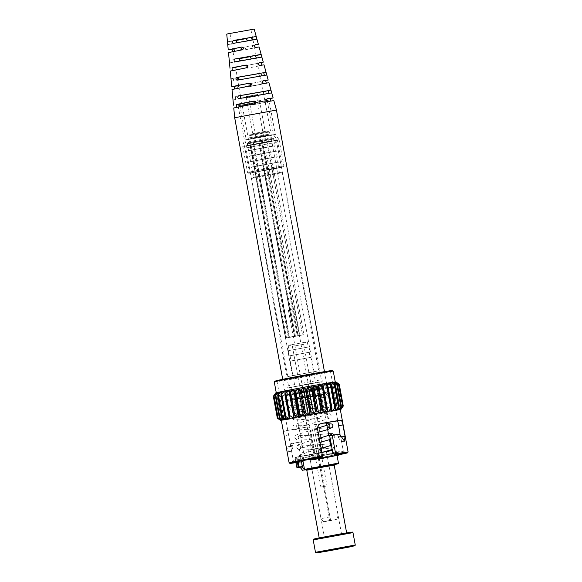 <?xml version="1.0" encoding="UTF-8"?>
<svg xmlns="http://www.w3.org/2000/svg" width="582" height="582" viewBox="0 0 582 582"><rect width="100%" height="100%" fill="white"/><g stroke="black" fill="none" stroke-linecap="round" stroke-linejoin="round"><path stroke-width="0.44" stroke-dasharray="2.91 2.18" d="M288.316 337.429L252.45 142.008L266.651 139.505L262.104 140.233L297.969 335.654L262.104 140.233L253.177 141.833L253.541 141.739L289.407 337.16L303.884 334.672L285.42 338.142L249.554 142.728L249.918 142.641L285.784 338.055L294.71 336.454L285.784 338.055L249.918 142.641L258.845 141.04L250.638 142.459L263.901 140.007L299.766 335.428L288.316 337.429L289.043 337.247L253.177 141.833L289.043 337.247L289.407 337.16M285.42 338.142L286.504 337.873L250.638 142.459M294.347 336.549L258.481 141.128L249.554 142.728M253.541 141.739L262.467 140.146L298.333 335.559M297.969 335.654L289.043 337.247L302.509 334.919L294.71 336.454L258.845 141.04L294.71 336.454L300.094 335.45L302.509 334.919L266.651 139.505L258.845 141.04L266.651 139.505L302.509 334.919L297.969 335.654M258.481 141.128L268.018 139.258L262.467 140.146M286.504 337.873L299.766 335.428M252.45 142.008L263.901 140.007M288.694 350.59L309.035 346.908L288.694 350.59M309.624 352.234L289.283 355.922L309.624 352.234M289.458 350.459L308.249 347.054L289.458 350.459M290.411 355.667L309.202 352.263L290.411 355.667M288.497 345.242L307.289 341.838L288.497 345.242M309.82 357.581L291.029 360.986L309.82 357.581M306.045 342.107L289.101 345.184L306.045 342.107M290.607 361.015L310.948 357.326L290.607 361.015M303.498 344.333L292.382 346.348L303.498 344.333M315.262 382.949L294.921 386.637L315.262 382.949M322.435 447.529L311.319 449.544L322.435 447.529M292.048 387.103L318.994 382.221L292.048 387.103M325.229 447.027L308.424 450.075L325.229 447.027M319.132 385.801L292.186 390.682L319.132 385.801M328.626 465.542L311.821 468.59L328.626 465.542M295.816 389.969L316.361 386.244L295.816 389.969M333.923 464.734L306.903 469.696M316.623 389.794L296.078 393.512L316.623 389.794M295.823 462.05L295.103 458.129L296.551 457.772L297.271 456.921L295.416 457.379L295.103 458.129L295.46 457.372L299.694 456.63L302.138 469.965L338.477 463.308M321.802 452.272L300.494 456.346L301.338 460.929M293.306 393.956L320.253 389.074L293.306 393.956M332.366 450.453L317.918 453.611L299.686 456.637M331.085 450.941L304.146 455.822L331.085 450.941M298.122 461.57L297.271 456.921L300.494 456.346M340.805 409.459L342.631 406.352L339.779 409.743L341.132 406.68L338.295 410.077L337.465 410.237L338.724 407.189L335.712 410.637L334.868 410.79L335.465 407.866L332.373 411.314L331.544 411.467L331.471 408.688L328.386 412.107L327.557 412.267L327.019 409.866L326 410.063L323.854 412.987L322.945 413.162L321.744 410.674L320.791 411.059L318.936 413.918L317.968 414.1L316.317 411.772L315.262 412.1L313.763 414.886L312.767 415.068L310.752 412.929L309.58 413.147L308.504 415.854L307.507 416.035L305.077 413.962L303.928 414.173L303.317 416.792L302.349 416.959L299.563 414.951L298.464 415.148L298.355 417.672L297.453 417.825L294.383 415.861L293.372 416.035L293.772 418.465L292.957 418.603L289.676 416.668L288.788 416.821L289.705 419.156L288.999 419.273L285.609 417.345L284.86 417.469L286.555 419.651L285.711 419.804L281.71 417.963L284.016 420.037L283.187 420.189L279.425 418.291L281.753 420.379L282.285 420.269L281.499 420.408L278.087 418.443L280.786 420.466M273.598 395.927L275.672 393.039L276.392 392.915L275.752 393.039L273.955 395.956L276.465 392.981L277.25 392.843L276.719 392.952L275.693 395.753L278.152 392.763L278.982 392.61L277.578 395.476L280.677 392.377L281.528 392.224L280.735 394.982L281.477 394.858L283.972 391.846L284.809 391.686L284.663 394.429L288.788 416.821L284.656 394.334L285.551 394.181L287.923 391.177L288.737 391.039L289.239 393.548L290.251 393.374L292.419 390.398L293.161 390.26L294.339 392.661L295.438 392.464L297.315 389.533L297.977 389.402L299.803 391.686L300.952 391.475L302.473 388.609L303.033 388.492L305.455 390.66L306.627 390.442L308.176 387.554L308.729 387.459L311.13 389.613L312.236 389.54L312.934 386.674L313.902 386.492L316.666 388.572L317.692 388.594L317.91 385.735L318.827 385.56L321.875 387.576L322.894 387.379L322.53 384.84L323.352 384.68L327.455 386.804L326.509 384.04L327.346 383.887L331.456 386.026L329.834 383.363L330.678 383.211L334.715 385.349L332.431 382.811L333.26 382.65L337.116 384.797L334.745 382.316L334.214 382.396L335.006 382.25L338.6 384.389L335.77 382.032L335.137 382.141L335.865 382.003L339.11 384.135M289.836 419.113L284.809 391.686A29.98 0.502 -10.4 0 1 281.528 392.224L286.555 419.651A29.98 0.502 169.6 0 0 289.836 419.113A29.98 0.502 169.6 0 0 293.757 418.451L288.723 391.024A29.98 0.502 -10.4 0 1 284.809 391.686M280.735 394.982L284.86 417.469L280.735 394.982M298.195 417.687A29.98 0.502 169.6 0 0 303.011 416.828L297.977 389.402A29.98 0.502 -10.4 0 1 293.161 390.26L298.195 417.687A29.98 0.502 169.6 0 1 293.757 418.451L293.757 418.451A30.679 0.517 169.6 0 0 297.453 417.825M277.578 395.476L278.16 395.389L282.285 417.876L281.71 417.963L277.578 395.476M281.528 392.224A29.98 0.502 -10.4 0 1 278.982 392.61L284.016 420.037A29.98 0.502 169.6 0 0 286.555 419.651M275.301 395.804L275.693 395.753L279.818 418.24L279.425 418.291L275.301 395.804M278.982 392.61A29.98 0.502 -10.4 0 1 277.25 392.843L282.285 420.269A29.98 0.502 169.6 0 0 284.016 420.037M273.955 395.956L278.283 418.429L273.955 395.956M277.25 392.843A29.98 0.502 -10.4 0 1 276.392 392.915L281.419 420.342A29.98 0.502 169.6 0 0 282.285 420.269M303.011 416.828A29.98 0.502 169.6 0 0 308.067 415.919L303.033 388.492A29.98 0.502 -10.4 0 1 297.977 389.402M280.699 420.466L277.716 418.429L273.591 395.949M275.788 392.923L276.421 392.821L275.773 392.945M276.392 392.915A29.98 0.502 -10.4 0 1 276.29 392.894A29.98 0.502 -10.4 0 1 276.421 392.821L281.455 420.248M308.067 415.919A29.98 0.502 169.6 0 0 313.211 414.981L308.176 387.554A29.98 0.502 -10.4 0 1 303.033 388.492M276.814 392.646L277.338 392.559L276.806 392.661M276.421 392.821A29.98 0.502 -10.4 0 1 277.338 392.559L282.372 419.986M313.211 414.981A29.98 0.502 169.6 0 0 318.274 414.035L313.247 386.608A29.98 0.502 -10.4 0 1 308.176 387.554M277.338 392.559A29.98 0.502 -10.4 0 1 279.127 392.152L284.162 419.578M318.274 414.035A29.98 0.502 169.6 0 0 323.119 413.118L318.085 385.691A29.98 0.502 -10.4 0 1 313.247 386.608M323.119 413.118A29.98 0.502 169.6 0 0 327.586 412.252L322.552 384.826A29.98 0.502 -10.4 0 1 318.085 385.691M281.455 391.635L286.497 419.062M327.586 412.252A29.98 0.502 169.6 0 0 331.544 411.467L326.509 384.04A29.98 0.502 -10.4 0 1 322.552 384.826M279.127 392.152A29.98 0.502 -10.4 0 1 281.724 391.599A29.98 0.502 -10.4 0 1 285.049 390.915L290.083 418.342M331.544 411.467A29.98 0.502 169.6 0 0 334.868 410.79L329.834 383.363A29.98 0.502 -10.4 0 1 326.509 384.04M334.868 410.79A29.98 0.502 169.6 0 0 337.465 410.237L332.431 382.811A29.98 0.502 -10.4 0 1 329.834 383.363M337.465 410.237A29.98 0.502 169.6 0 0 339.248 409.823L334.214 382.396A29.98 0.502 -10.4 0 1 332.431 382.811M339.248 409.823A29.98 0.502 169.6 0 0 340.172 409.568L335.137 382.141A29.98 0.502 -10.4 0 1 334.214 382.396M338.87 383.974L342.994 406.462L340.899 409.43M335.829 381.93L335.167 382.047L335.807 381.916M340.201 409.473L335.167 382.047A29.98 0.502 -10.4 0 1 335.268 382.068A29.98 0.502 -10.4 0 1 335.137 382.141M334.854 382.018L334.308 382.112L334.839 382.003M339.342 409.539L334.308 382.112A29.98 0.502 -10.4 0 1 335.167 382.047M337.611 409.779L332.577 382.352A29.98 0.502 -10.4 0 1 334.308 382.112M335.065 410.164L330.03 382.738A29.98 0.502 -10.4 0 1 332.577 382.352M335.77 382.032A30.679 0.517 -10.4 0 1 335.006 382.25M338.6 384.389L342.631 406.352M334.745 382.316A30.679 0.517 -10.4 0 1 333.26 382.65M337.116 384.797L341.132 406.68M332.831 382.745A30.679 0.517 -10.4 0 1 330.678 383.211M334.715 385.349L338.724 407.189M330.103 383.327A30.679 0.517 -10.4 0 1 327.346 383.887M331.456 386.026L335.465 407.866M326.633 384.033A30.679 0.517 -10.4 0 1 323.352 384.68M327.455 386.804L331.471 408.688M322.53 384.84A30.679 0.517 -10.4 0 1 318.827 385.56M317.91 385.735A30.679 0.517 -10.4 0 1 313.902 386.492M312.934 386.674A30.679 0.517 -10.4 0 1 308.729 387.459M307.733 387.641A30.679 0.517 -10.4 0 1 303.469 388.427M302.473 388.609A30.679 0.517 -10.4 0 1 298.282 389.365M297.315 389.533A30.679 0.517 -10.4 0 1 293.321 390.246M292.419 390.398A30.679 0.517 -10.4 0 1 288.737 391.039M287.923 391.177A30.679 0.517 -10.4 0 1 284.671 391.73M283.972 391.846A30.679 0.517 -10.4 0 1 281.252 392.283M280.677 392.377A30.679 0.517 -10.4 0 1 278.567 392.697M278.152 392.763A30.679 0.517 -10.4 0 1 276.719 392.952M276.465 392.981A30.679 0.517 -10.4 0 1 275.752 393.039M285.049 390.915A29.98 0.502 -10.4 0 1 289.007 390.136A29.98 0.502 -10.4 0 1 293.474 389.271A29.98 0.502 -10.4 0 1 298.311 388.354A29.98 0.502 -10.4 0 1 303.382 387.408A29.98 0.502 -10.4 0 1 308.518 386.463A29.98 0.502 -10.4 0 1 313.582 385.553A29.98 0.502 -10.4 0 1 318.398 384.702A29.98 0.502 -10.4 0 1 322.835 383.931A29.98 0.502 169.6 0 1 326.749 383.269A29.98 0.502 -10.4 0 1 330.03 382.738M293.161 390.26A29.98 0.502 -10.4 0 1 288.723 391.024M281.819 379.559A27.194 0.458 -10.4 0 1 311.719 373.899A27.194 0.458 -10.4 0 1 330.387 370.916A27.194 0.458 -10.4 0 1 325.454 372.087A27.194 0.458 -10.4 0 1 295.561 377.747A27.194 0.458 -10.4 0 1 276.894 380.73A27.194 0.458 -10.4 0 1 281.819 379.559M331.784 410.696L326.749 383.269M328.35 387.859A27.194 0.458 -10.4 0 1 298.457 393.519A27.194 0.458 -10.4 0 1 279.789 396.502A27.194 0.458 -10.4 0 1 284.714 395.331A27.194 0.458 -10.4 0 1 314.615 389.671A27.194 0.458 -10.4 0 1 333.282 386.688A27.194 0.458 -10.4 0 1 328.35 387.859M281.753 420.379A30.679 0.517 169.6 0 0 283.187 420.189M283.601 420.124A30.679 0.517 169.6 0 0 285.711 419.804M286.286 419.709A30.679 0.517 169.6 0 0 288.999 419.273M289.705 419.156A30.679 0.517 169.6 0 0 292.957 418.603M298.355 417.672A30.679 0.517 169.6 0 0 302.349 416.959M303.317 416.792A30.679 0.517 169.6 0 0 307.507 416.035M308.504 415.854A30.679 0.517 169.6 0 0 312.767 415.068M313.763 414.886A30.679 0.517 169.6 0 0 317.968 414.1M318.936 413.918A30.679 0.517 169.6 0 0 322.945 413.162M323.854 412.987A30.679 0.517 169.6 0 0 327.557 412.267M328.386 412.107A30.679 0.517 169.6 0 0 331.667 411.459M332.373 411.314A30.679 0.517 169.6 0 0 335.137 410.754M335.712 410.637A30.679 0.517 169.6 0 0 337.866 410.172M338.295 410.077A30.679 0.517 169.6 0 0 339.779 409.743M295.343 393.512L320.253 389.074L295.343 393.512M316.186 459.045L338.302 454.884A29.282 0.495 169.6 0 1 315.284 459.234L314.702 458.645L309.733 431.56C308.824 428.716 306.838 427.421 303.782 427.668A29.98 0.502 169.6 0 1 284.904 430.811C283.943 431.051 283.761 432.702 284.351 435.765L286.424 447.078L288.796 451.719L290.804 443.673L293.626 443.084L292.106 451.028L291.342 449.791L287.959 431.378L288.228 430.12A25.448 0.429 169.6 0 0 306.51 427.101C309.595 426.752 311.668 428.032 312.723 430.935L317.379 456.31L316.186 459.045A27.892 0.466 169.6 0 0 338.295 454.848M318.732 395.163L293.823 399.594L318.732 395.163M300.741 441.913L298.159 442.451A29.98 0.502 -10.4 0 1 290.84 443.666L293.626 443.084A25.448 0.429 -10.4 0 0 300.741 441.913L303.826 458.718L302.873 461.402L302.08 461.57A0.698 0.407 -99.7 0 1 301.563 460.966L298.159 442.451M317.379 456.31A25.448 0.429 169.6 0 0 338.717 452.207A25.448 0.429 169.6 0 0 343.329 451.108A25.448 0.429 169.6 0 0 343.329 451.101A25.448 0.429 169.6 0 0 332.78 452.694M329.696 435.896A25.448 0.429 -10.4 0 1 336.803 434.725L341.176 441.854L341.401 440.603L340.048 434.208M320.886 423.631A25.448 0.429 169.6 0 0 319.016 423.965L321.606 423.427M287.122 400.576A25.448 0.429 -10.4 0 1 315.102 395.28A25.448 0.429 -10.4 0 1 332.569 392.486A25.448 0.429 -10.4 0 1 327.957 393.585A25.448 0.429 -10.4 0 1 299.977 398.881A25.448 0.429 -10.4 0 1 282.51 401.675A25.448 0.429 -10.4 0 1 287.122 400.576M321.468 423.456L319.016 423.965C316.004 424.714 314.52 426.635 314.564 429.727L319.22 455.102L321.293 457.161M303.826 458.718A25.448 0.429 -10.4 0 1 293.27 460.297A25.448 0.429 -10.4 0 1 293.27 460.289A25.448 0.429 -10.4 0 1 297.882 459.198A25.448 0.429 -10.4 0 1 319.22 455.102M295.889 462.559A27.892 0.466 169.6 0 0 302.873 461.402M330.591 520.315L323.607 521.712L330.591 520.315M329.79 520.737L330.649 520.577L329.79 520.737L317.394 453.182L318.252 453.029L317.394 453.182L313.894 449.071L320.064 447.936L313.894 449.071M317.496 448.264L308.409 450.075L317.496 448.264M330.081 516.831L320.995 518.642L330.081 516.831M337.065 455.59L317.881 459.285L334.279 455.968L310.533 460.02M312.287 459.765L311.028 457.838L310.453 459.169M324.116 394.036L315.873 395.862L315.349 398.059L314.12 396.124L326.044 393.752L325.549 393.49L327.419 395.316L325.84 397.972L321.642 399.499C314.957 401.558 301.098 405.094 295.314 407.255L292.928 408.317L293.393 406.774L292.397 405.494L327.106 403.508L329.288 405.392L328.735 407.291L327.164 408.295C323.534 409.932 307.078 413.955 298.799 416.756L294.747 418.407L295.22 416.85L294.216 415.555C295.656 415.868 300.559 415.664 308.926 414.937C319.46 413.809 326.276 413.387 329.361 413.671L331.122 415.468L329.536 418.123L325.353 419.644C318.47 421.761 303.935 425.464 298.537 427.588L296.602 428.483L297.067 426.926L296.056 425.631L300.829 425.726L326.597 423.66M315.873 395.855L314.12 396.116M343.977 533.709L319.249 538.103L343.977 533.709M326.08 536.757L341.532 534.014L326.08 536.757M301.25 389.249L324.763 384.702L287.05 391.628L296.798 389.744L291.917 390.733L292.484 393.818L297.366 392.828L287.704 394.727L325.331 387.787L301.818 392.333L301.25 389.249L291.917 390.733M292.484 393.818L301.818 392.333M314.316 389.685L313.749 386.594M321.839 388.405L321.279 385.32M289.159 309.697L294.521 308.744L289.159 309.697M326.218 486.108L320.864 487.054L326.218 486.108M277.97 167.805L252.581 172.563L277.97 167.805M252.792 166.954L278.181 162.196L252.792 166.954M277.345 167.929L253.272 172.439L277.345 167.929M276.341 162.443L252.261 166.954L276.341 162.443M278.232 172.73L254.152 177.241L278.232 172.73M252.413 161.345L276.494 156.834L252.413 161.345M253.374 177.488L281.506 172.214L253.374 177.488M275.955 156.834L250.566 161.592L275.955 156.834M280.91 172.927L251.46 178.441L280.91 172.927M250.784 155.983L276.174 151.225L250.784 155.983M317.277 371.083L287.835 376.598L317.277 371.083M274.326 151.473L250.245 155.983L274.326 151.473M313.072 371.891L292.462 375.746L313.072 371.891M250.398 150.374L274.478 145.864L250.398 150.374M250.667 142.517L271.277 138.654L250.667 142.517M273.947 145.864L248.558 150.622L273.947 145.864M249.016 142.83L273.089 138.32L249.016 142.83M248.514 143.638L273.904 138.88L248.514 143.638M247.19 104.316L267.887 100.3L245.873 104.127L239.224 105.56L247.19 104.316M259.739 102.287L267.327 101.108L260.794 102.512L240.031 106.12L259.739 102.287M265.923 136.006L273.518 134.828L267.08 136.21L246.222 139.84L265.923 136.006M260.401 101.428L238.125 105.757L261.711 101.661L268.986 100.097L260.401 101.428M268.266 141.71L277.425 140.284L269.662 141.95L244.505 146.329L268.266 141.71M266.694 135.715L244.418 140.044L268.004 135.941L275.279 134.377L266.694 135.715M273.191 168.525L282.343 167.099L274.588 168.773L249.431 173.145L273.191 168.525M268.979 141.273L242.745 146.373L270.521 141.542L279.091 139.702L268.979 141.273M273.496 168.46L283.027 166.983L274.828 168.736L248.747 173.276L273.496 168.46M273.766 167.332L247.525 172.432L275.177 167.623L283.87 165.761L273.766 167.332M268.28 90.647L269.008 93.346L241.188 98.191M268.971 93.193L271.714 92.858L269.008 93.346M263.69 72.699L264.359 75.413L239.173 79.792M264.359 75.274L266.796 74.983L264.359 75.413M262.999 80.84L262.176 80.978C270.259 79.654 263.26 81.211 250.937 83.481C249.132 84.739 249.278 85.663 251.366 86.238C263.886 83.939 271.016 82.346 262.751 83.699C261.282 82.979 261.092 82.069 262.176 80.978L263.275 80.731M266.265 83.066L263.922 83.437M265.676 80.665L249.794 83.735C248.048 84.972 248.179 85.896 250.195 86.5L268.935 82.739M261.289 62.667L248.085 65.206C246.273 66.464 246.419 67.388 248.514 67.963C261.129 65.577 264.599 64.806 258.932 65.635C257.491 64.922 257.302 64.013 258.357 62.914L258.997 62.812M261.885 65.111L259.885 65.424M259.237 62.718L258.357 62.914C263.886 62.099 260.46 62.863 248.085 65.206L247.161 65.41C245.386 66.654 245.517 67.57 247.561 68.174L264.017 64.857M270.412 98.591L253.636 101.792C251.904 103.058 252.079 103.967 254.145 104.534C268.2 101.959 276.334 100.148 266.643 101.748C265.159 101.05 264.992 100.14 266.141 99.005L267.014 98.86M267.298 98.744L266.141 99.005C275.832 97.405 267.698 99.216 253.636 101.792L252.443 102.061C250.711 103.298 250.849 104.222 252.843 104.825L273.853 100.621M270.848 100.992L267.946 101.457M233.011 99.951L263.195 94.648C264.373 93.447 264.126 92.545 262.467 91.941L232.742 97.165L235.426 96.692L235.703 99.478L235.426 96.692M232.996 99.966L265.894 94.168C266.934 92.989 266.687 92.087 265.152 91.469L232.756 97.194M230.981 78.723L260.241 73.579C261.842 74.183 262.089 75.085 260.983 76.278L258.546 76.708C259.79 75.485 259.565 74.583 257.877 73.994L233.346 78.308L233.688 81.073L233.346 78.308L230.981 78.723L233.346 78.308M249.962 85.903L249.576 86.02C237.056 88.319 229.926 89.904 238.191 88.551L237.02 88.813L237.863 87.256L236.619 86.049L234.313 86.42M234.619 88.871L238.191 88.551L238.976 87.009L237.762 85.794L234.299 86.26M236.699 107.255L240.97 106.848C231.272 108.448 239.406 106.637 253.468 104.062L253.876 103.938M233.76 107.976L240.97 106.848C242.112 105.72 241.945 104.804 240.461 104.105L236.227 104.687M240.97 106.848L239.668 107.139C240.883 105.975 240.752 105.051 239.267 104.374L236.256 104.862M246.775 67.73L245.757 67.956C233.142 70.335 229.672 71.113 235.339 70.276C236.438 69.142 236.299 68.225 234.902 67.519L232.007 67.898M232.334 70.531L234.386 70.487C235.543 69.331 235.412 68.407 233.986 67.723L232.022 68.036M236.692 40.267L227.562 41.809L227.555 42.602M236.619 40.354L227.562 41.809L231.84 41.06L232.283 43.81L246.608 41.293L247.626 40.696M239.66 58.506L234.786 59.299L235.23 62.048L250.333 59.393L251.344 58.775M239.573 58.622L229.25 60.47M254.661 45.134L246.673 46.604C244.709 47.906 244.869 48.823 247.154 49.354L253.628 47.906C252.421 47.142 252.239 46.233 253.097 45.17L244.542 47.077C242.73 48.328 242.861 49.252 244.942 49.841L259.099 46.982M260.911 84.295L239.064 88.224L260.911 84.295M241.006 50.037L234.422 51.296M230.901 33.298L250.922 29.697L230.901 33.298M226.747 34.134L254.181 29.1M252.617 39.838L237.558 42.544M256.335 57.909L240.446 60.768M229.483 62.885L256.051 58.389C257.229 57.181 256.975 56.279 255.302 55.69L250.362 56.643M249.802 56.658L255.302 55.69L249.831 56.65M228.5 52.598L232.363 51.711M227.671 43.817L227.817 44.596L251.075 40.507C252.341 39.278 252.093 38.376 250.325 37.808L246.579 38.528M232.007 89.519L238.191 88.551M230.254 71.055L235.339 70.276M270.725 137.774L248.878 141.702L270.725 137.774M234.684 117.731L276.45 110.063M275.395 142.619L245.88 147.923L275.395 142.619M326.393 392.348L311.566 394.567L286.409 399.543L326.393 392.348M319.954 380.031L288.439 385.699L319.954 380.031M292.229 398.357L323.745 392.69L292.229 398.357M321.431 381.894L287.617 387.976L308.809 383.785L321.431 381.894M290.222 387.386L321.737 381.719L290.222 387.386M246.841 96.525L257.862 94.466L246.841 96.525M258.27 95.775L246.273 98.009L258.27 95.775M256.073 94.771L248.078 96.263L256.073 94.771M255.876 95.521L248.543 96.888L255.876 95.521M263.304 135.97L255.971 137.337L263.304 135.97M295.438 336.28L259.572 140.866M261.383 140.415L297.249 335.829M298.682 456.79L300.814 468.415M302.051 456.048L302.887 460.624M297.271 456.921L295.46 457.372L297.344 467.652M296.551 457.772L297.286 461.744M281.477 394.858L285.609 417.345M289.676 416.668L285.551 394.181M293.372 416.035L289.239 393.548M294.383 415.861L290.251 393.374M298.464 415.148L294.339 392.661M299.563 414.951L295.438 392.464M303.928 414.173L299.803 391.686M305.077 413.962L300.952 391.475M309.58 413.147L305.455 390.66M310.752 412.929L306.627 390.442M274.02 395.767L278.145 418.254M315.262 412.1L311.13 389.613M316.419 411.881L312.287 389.394M275.424 395.418L279.549 417.905M320.791 411.059L316.666 388.572M321.897 410.848L317.765 388.361M277.767 394.894L281.892 417.381M326 410.063L321.875 387.576M327.019 409.866L322.894 387.379M281.106 393.497L285.493 417.374M281.441 391.708L286.453 418.989M330.743 409.139L326.611 386.652M334.861 408.317L330.729 385.83M338.237 407.618L334.104 385.131M340.761 407.065L336.636 384.578M342.362 406.673L338.237 384.193M342.631 406.432L338.506 383.945M341.292 406.578L337.167 384.091M339.008 406.905L334.883 384.418M330.416 371.098A29.282 0.495 -10.4 0 1 327.135 371.803A29.282 0.495 -10.4 0 1 286.984 379.289A29.282 0.495 -10.4 0 1 280.146 379.842M274.275 381.923A29.98 0.502 169.6 0 0 294.856 378.635A29.98 0.502 169.6 0 0 327.819 372.393A29.98 0.502 169.6 0 0 333.253 371.098M348.101 452.003A29.98 0.502 -10.4 0 1 342.667 453.298A29.98 0.502 -10.4 0 1 314.702 458.645M292.928 445.303L290.032 445.907M293.059 445.994L290.163 446.59M290.855 446.161L286.424 447.078M288.781 434.849L284.351 435.765M306.51 427.101L303.782 427.668M312.723 430.935L309.733 431.56M336.803 434.725L339.59 434.143M338.258 436.616L341.154 436.02M338.382 437.308L341.278 436.704M340.586 437.133L341.336 436.98M314.564 429.727L317.554 429.109M289.13 462.828A29.98 0.502 169.6 0 0 301.563 460.966M302.073 461.57L295.896 462.603A29.282 0.495 169.6 0 0 302.08 461.57M355.253 545.014L315.473 552.318M352.976 532.617L313.203 539.921M348.378 532.952L321.511 537.95L317.546 538.212M334.221 465.185L306.787 470.22M312.941 468.284L327.812 465.753L312.941 468.284M330.838 465.236L309.915 468.801M313.618 468.874L329.077 466.131L313.618 468.874M302 389.074L302.56 392.159M303.593 388.769L304.16 391.853M310.141 387.554L310.708 390.638M311.879 387.248L312.447 390.333M313.021 387.066L313.589 390.158M315.007 386.71L315.575 389.794M319.656 385.597L320.224 388.681M317.452 386.012L318.019 389.096M315.895 386.281L316.463 389.365M314.054 386.557L314.622 389.642M313.931 386.55L314.491 389.642M316.848 385.924L317.416 389.016M318.994 385.531L319.562 388.616M290.44 390.813L291.007 393.898M292.608 390.413L293.175 393.505M296.471 389.787L297.038 392.872M296.645 389.78L297.213 392.865M295.503 390.056L296.071 393.141M294.157 390.326L294.725 393.41M299.941 392.69L299.374 389.605M291.124 394.094L290.556 391.009L291.131 394.094M252.435 39.991L256.895 39.212L252.421 39.998M261.864 57.094L256.145 58.098L261.864 57.094M238.824 98.656L241.523 98.183M241.013 60.761L235.303 61.765L241.043 60.754M233.629 43.301L238.096 42.515M229.512 63.052L235.23 62.048M256.051 58.389L250.333 59.393M242.665 49.732L240.446 50.227M231.767 52.162L233.979 51.667M255.84 47.418L253.628 47.906M247.154 49.354L244.942 49.841M251.075 40.507L246.608 41.293M232.283 43.81L227.817 44.596M246.077 38.55L250.347 37.801L246.106 38.55M262.176 80.978L263.224 80.745M250.195 86.5L251.366 86.238M248.514 67.963L247.561 68.174M259.186 62.725L258.357 62.914M254.145 104.534L252.843 104.825M267.247 98.758L266.141 99.005M265.894 94.168L263.195 94.648M260.983 76.278L258.546 76.708M249.576 86.02L250.747 85.758M236.619 86.049L237.762 85.794M253.468 104.062L254.77 103.771M239.267 104.374L240.461 104.105M245.757 67.956L246.71 67.745M233.986 67.723L234.902 67.519M264.81 131.43L252.814 133.664L264.81 131.43M252.639 134.442L265.588 131.99L252.639 134.442M268.171 131.503L250.056 134.937L268.171 131.503M268.949 132.063L248.951 135.795L268.949 132.063M268.804 134.929L250.682 138.363L268.804 134.929M269.328 134.122L249.329 137.847L269.328 134.122M268.018 139.258L303.884 334.672M309.035 346.908L309.995 352.117M307.289 341.838L308.249 347.054M309.202 352.263L310.162 357.472M311.319 449.544L292.382 346.348L289.101 345.184M310.948 357.326L315.633 382.84M318.994 382.221L319.62 385.648M311.821 468.59L308.424 450.075L311.763 468.328M316.361 386.244L316.994 389.671M336.032 449.966L337.022 455.35M321.257 394.56L326.415 422.663M328.772 435.511L329.528 439.643M330.62 445.586L331.376 449.719M295.802 462.05L295.045 457.954M288.323 350.706L289.283 355.922M288.155 345.352L289.116 350.56M290.069 355.777L291.029 360.986M322.639 447.463L303.695 344.275L306.35 342.02M290.236 361.131L294.921 386.637M291.56 387.256L292.186 390.682M328.932 465.447L325.534 446.932M295.445 390.086L296.078 393.512M293.823 399.594L304.146 455.822M281.579 417.752L277.541 395.738M279.222 418.043L275.199 396.124M277.789 418.182L273.78 396.32M276.894 380.73L279.789 396.502M292.106 451.028L288.796 451.719M343.329 451.101L346.166 453.065M341.176 441.854L344.522 441.156M282.51 401.675L287.959 431.378M291.342 449.791L293.27 460.297L291.313 463.127M331.638 408.884L327.535 386.557M335.625 407.997L331.558 385.837M338.862 407.247L334.825 385.226M341.263 406.673L337.24 384.746M342.747 406.272L338.731 384.411M330.387 370.916L333.282 386.688M332.569 392.486L338.026 422.19M341.401 440.603L343.329 451.108M323.607 521.712L320.995 518.642L311.777 468.423M330.649 520.577L318.252 453.029L320.064 447.936M324.029 521.668A139.607 139.607 0 0 0 336.374 519.406M336.782 519.289L338.135 515.499L328.917 465.28M328.895 465.178L325.549 446.932M334.279 455.968L334.272 455.917C334.839 453.873 335.414 453.058 335.989 453.48L311.028 457.838M323.861 451.908L302.145 458.711L302.618 457.154L301.607 455.859L306.358 455.953L326.895 454.28M333.646 453.698L336.512 453.458L337.953 454.236M319.234 438.275L307.034 441.76L297.722 445.346L296.696 446.75L296.638 447.827L299.301 449.944L303.804 450.075L333.813 447.922L332.533 446.452L333.217 444.619L331.427 445.325M321.082 448.351L307.092 452.381L299.41 455.561L298.501 457.91L299.803 459.613L301.156 460.02C304.328 460.326 309.908 460.078 317.896 459.285M319.991 442.393L300.268 448.642L300.756 447.071L299.752 445.783L304.502 445.877L330.292 443.804M331.136 443.76L335.516 444.153L336.636 445.703L336.09 447.609L332.184 449.464M317.488 428.177L296.456 434.885L295.35 435.773L294.805 437.759L296.107 439.461L298.202 439.956C303.113 440.465 320.427 438.413 328.459 437.904L331.995 437.853L330.7 436.376L331.398 434.528M318.143 432.317L298.442 438.559L298.915 437.002L297.911 435.707L309.93 435.314L328.444 433.736M334.585 434.965L334.766 436.609L334.264 437.526L330.336 439.388M315.349 398.059L324.603 397.55L323.308 396.073L323.999 394.232L299.592 401.471L290.949 404.643L289.283 407.531L290.593 409.241L292.87 409.75C297.482 410.121 311.232 408.615 319.925 407.902L326.466 407.626L325.171 406.149L325.876 404.294L303.673 410.885C297.62 412.565 293.743 414.02 292.055 415.228L291.109 417.607L293.757 419.717L297.482 419.869L328.299 417.701L327.004 416.225L327.695 414.377L301.52 422.168C289.341 426.257 294.077 426.424 292.957 427.683L294.259 429.385L298.697 429.953L327.353 427.792M341.532 534.014L329.077 466.131L329.477 465.374L311.283 468.714L311.93 469.274L324.392 537.157M321.904 388.42L321.337 385.335M296.798 389.744L297.366 392.828M287.05 391.628L287.61 394.712M324.763 384.702L325.331 387.787M294.521 308.744L327.033 485.926M288.345 309.879L320.864 487.054M252.581 172.563L251.577 167.078M254.152 177.241L253.272 172.439M252.261 166.954L251.257 161.469M252.028 177.626L251.468 178.434M250.566 161.592L249.562 156.107M251.46 178.441L287.835 376.598M250.245 155.983L249.242 150.498M314.062 371.782L271.277 138.654M248.558 150.622L247.299 143.769L247.859 142.954M279.193 167.681L278.181 162.196M279.382 172.607L278.502 167.805M277.498 162.32L276.494 156.834M281.506 172.214L282.321 172.774L318.689 370.938M277.178 156.711L276.174 151.225M275.482 151.349L274.478 145.864M292.462 375.746L249.671 142.619M275.162 145.74L273.904 138.88L273.089 138.32M282.343 167.099L277.425 140.284L273.511 134.828L267.327 101.108L267.887 100.3M248.747 173.276L247.532 172.432L242.745 146.373L244.418 140.044L238.125 105.757M249.431 173.145L244.505 146.329L246.222 139.833L240.031 106.12L239.224 105.56M279.084 139.702L275.271 134.377L268.986 100.097M283.027 166.983L283.87 165.761L279.091 139.702M230.006 33.538L232.567 49.012M233.026 51.769L239.064 88.224L248.878 141.702L245.88 147.923L288.439 385.699L287.617 387.976M241.501 98.183L238.802 98.656M238.067 42.522L233.608 43.301M240.519 50.212L242.723 49.717M231.803 52.154L234.008 51.66M249.634 86.005L250.806 85.743M254.829 103.763L253.534 104.054M324.458 371.658L328.168 391.875M288.817 387.757L290.833 398.728M250.922 29.697L254.021 45.076M254.574 47.811L261.878 84.034L271.699 137.519M271.692 137.512L276.705 142.263L321.359 379.66L322.93 381.494M282.699 379.319L286.409 399.543M321.737 381.719L323.745 392.69M246.521 96.547L246.273 98.009L252.814 133.664L252.399 134.427L265.821 131.969L265.159 131.401L258.619 95.746L257.862 94.466M263.515 135.955L256.306 94.75M248.951 135.795C249.467 134.442 248.499 135.366 252.733 134.267L268.207 131.496L269.524 132.019L269.903 134.071L269.24 134.929L250.646 138.37C249.976 138.632 249.54 138.458 249.329 137.847L248.951 135.795M248.543 96.888L248.078 96.263M255.971 137.337L248.543 96.881"/><path stroke-width="0.87" d="M306.903 469.696L303.164 470.096L322.865 466.255L333.915 464.334L338.222 463.745L333.923 464.734M295.823 462.05L296.74 467.04L297.344 467.652L300.072 467.164L302.531 470.3M302.887 460.624L304.495 469.383L301.883 466.72L300.072 467.164M304.495 469.383L334.679 463.803L338.477 463.301L338.222 463.745M298.122 461.57L299.155 467.208L297.344 467.652L296.74 467.04L301.883 466.72M321.802 452.272L332.366 450.453M281.346 420.43A30.679 0.517 169.6 0 1 280.786 420.466L280.699 420.466A30.679 0.517 169.6 0 1 280.648 420.451L277.716 418.429L280.728 420.386L281.455 420.248L280.822 420.349L278.356 418.196L281.586 420.139L282.372 419.986L281.848 420.073L279.549 417.905L283.332 419.731L284.162 419.578L281.877 417.039L285.915 419.178A30.679 0.517 169.6 0 0 283.761 419.637M275.773 392.945L273.591 395.949L277.723 418.414M274.02 395.767L275.788 392.923A30.679 0.517 -10.4 0 1 276.552 392.712L274.02 395.767L278.145 418.254M275.424 395.418L276.814 392.646A30.679 0.517 -10.4 0 1 278.298 392.304L275.424 395.418L275.832 395.324L279.957 417.811L279.549 417.905M278.72 392.224L278.298 392.304M277.767 394.894L278.727 392.21A30.679 0.517 -10.4 0 1 280.88 391.751L277.869 395.193M284.925 390.944L284.212 391.068L281.732 394.072L280.975 394.225L281.455 391.635L280.88 391.751M285.915 419.178L286.497 419.062L285.035 416.552L280.975 394.225M286.497 419.062L286.49 419.062A30.679 0.517 169.6 0 1 289.247 418.494L290.083 418.342L289.05 415.832L284.954 393.505L284.925 390.929A30.679 0.517 -10.4 0 1 288.206 390.275L285.849 393.243L284.947 393.425M285.1 416.712L285.857 416.559L289.247 418.494M289.072 415.912L289.974 415.73L293.241 417.701L294.041 417.563L293.699 415.002L294.718 414.806L297.766 416.828L298.508 416.697L298.828 414.02L299.883 413.78L302.691 415.89L303.346 415.781L304.306 412.987L305.455 412.776L307.863 414.93L308.416 414.835L309.966 411.94L311.137 411.729L313.553 413.889L314.12 413.78L315.64 410.907L316.79 410.703L318.609 412.98L319.278 412.849L321.155 409.917L322.253 409.728L323.432 412.129L324.174 411.983L327.004 408.557L327.855 411.35L328.67 411.205L331.042 408.2L331.929 408.055L331.595 407.771M319.14 384.557A30.679 0.517 -10.4 0 1 322.821 383.924L322.995 386.71L319.14 384.557L318.238 384.717L318.121 387.241L317.023 387.43L314.244 385.422L313.276 385.597L312.665 388.216L311.516 388.42L309.086 386.353L308.089 386.535L307.012 389.242L305.841 389.453L303.826 387.314L302.829 387.503L301.331 390.289L300.174 390.5L298.624 388.281L297.657 388.463L295.772 391.366L294.696 391.533L293.641 389.227L292.731 389.402L290.585 392.319L289.567 392.515L289.028 390.115L288.206 390.275M289.007 390.136L294.041 417.563A29.98 0.502 169.6 0 0 290.083 418.342A29.98 0.502 169.6 0 0 286.759 419.025A29.98 0.502 169.6 0 0 284.162 419.578A29.98 0.502 169.6 0 0 282.372 419.986A29.98 0.502 169.6 0 0 281.455 420.248A29.98 0.502 169.6 0 0 281.324 420.32L289.13 462.828L289.982 463.425L295.896 462.603A29.282 0.495 169.6 0 1 295.241 462.123A29.282 0.495 169.6 0 1 322.202 456.972L322.523 456.193A29.98 0.502 169.6 0 0 294.557 461.533A29.98 0.502 169.6 0 0 289.13 462.828M293.474 389.271L298.508 416.697A29.98 0.502 169.6 0 0 294.041 417.563A30.679 0.517 169.6 0 1 297.766 416.828M298.311 388.354L303.346 415.781A29.98 0.502 169.6 0 0 298.508 416.697M348.101 452.003L347.396 452.905L338.302 454.884A29.282 0.495 169.6 0 0 335.399 454.637A0.698 0.407 80.3 0 0 335.668 453.873A29.98 0.502 -10.4 0 1 348.101 452.003L340.303 409.495A29.98 0.502 169.6 0 0 340.201 409.473A29.98 0.502 169.6 0 0 339.342 409.539A29.98 0.502 169.6 0 0 337.611 409.779A29.98 0.502 169.6 0 0 335.065 410.164A29.98 0.502 169.6 0 0 331.784 410.696L332.62 410.543L335.108 407.524L335.858 407.4L335.065 410.164L335.909 410.012L338.433 406.993L339.008 406.905L337.611 409.779L338.44 409.626L341.314 406.534L339.873 409.43L339.342 409.539L340.128 409.401L342.718 406.28L340.841 409.342L340.201 409.473L340.921 409.35A30.679 0.517 169.6 0 1 340.987 409.379A30.679 0.517 169.6 0 1 340.899 409.43L340.819 409.444M303.382 387.408L308.416 414.835A29.98 0.502 169.6 0 0 303.346 415.781M340.921 409.35L342.994 406.462M343.002 406.44L339.11 384.135L335.945 381.938A30.679 0.517 -10.4 0 0 335.887 381.923L335.829 381.93M338.877 383.953L335.887 381.923M308.518 386.463L313.553 413.889A29.98 0.502 169.6 0 0 308.416 414.835M335.094 381.974A30.679 0.517 -10.4 0 1 335.807 381.916L338.637 384.047L334.854 382.018M313.582 385.553L318.609 412.98A29.98 0.502 169.6 0 0 313.553 413.889M333.406 382.199A30.679 0.517 -10.4 0 1 334.839 382.003L337.196 384.127L332.999 382.272M318.398 384.702L323.432 412.129A29.98 0.502 169.6 0 0 318.609 412.98M339.008 406.905L338.433 406.993L334.301 384.513L330.882 382.585A30.679 0.517 -10.4 0 1 332.984 382.258L334.883 384.418L334.301 384.513L334.883 384.418M330.882 382.585L330.314 382.687M281.455 391.635A30.679 0.517 -10.4 0 1 284.212 391.068M289.028 390.115A30.679 0.517 -10.4 0 1 292.731 389.402M293.641 389.227A30.679 0.517 -10.4 0 1 297.657 388.463M298.624 388.281A30.679 0.517 -10.4 0 1 302.829 387.503M303.826 387.314A30.679 0.517 -10.4 0 1 308.089 386.535M309.086 386.353A30.679 0.517 -10.4 0 1 313.276 385.597M314.244 385.422A30.679 0.517 -10.4 0 1 318.238 384.717M337.196 384.127L336.774 384.149L340.899 406.636L341.314 406.534M338.637 384.047L342.718 406.28M273.365 396.255L275.606 393.01A30.679 0.517 -10.4 0 1 275.693 392.959M327.586 385.924L327.804 385.568L326.909 385.713L323.636 383.778L322.835 383.931L327.87 411.358A29.98 0.502 169.6 0 0 323.432 412.129M330.307 382.672L331.733 384.92L330.983 385.037L327.586 383.116A30.679 0.517 -10.4 0 1 330.307 382.672M335.858 407.4L331.733 384.92M327.586 383.116L326.888 383.247A30.679 0.517 169.6 0 0 323.636 383.778M326.888 383.232L327.804 385.568M327.855 411.35A30.679 0.517 169.6 0 0 324.174 411.983M323.272 412.143A30.679 0.517 169.6 0 0 319.278 412.849M318.31 413.024A30.679 0.517 169.6 0 0 314.12 413.78M313.123 413.962A30.679 0.517 169.6 0 0 308.86 414.74M307.863 414.93A30.679 0.517 169.6 0 0 303.659 415.708M302.691 415.89A30.679 0.517 169.6 0 0 298.675 416.654M293.241 417.701A30.679 0.517 169.6 0 0 289.96 418.356M283.332 419.731A30.679 0.517 169.6 0 0 281.848 420.073M281.586 420.139A30.679 0.517 169.6 0 0 280.822 420.349M340.317 409.604A30.679 0.517 169.6 0 0 340.805 409.459M340.841 409.342A30.679 0.517 169.6 0 0 340.128 409.401M339.873 409.43A30.679 0.517 169.6 0 0 338.44 409.626M338.018 409.684A30.679 0.517 169.6 0 0 335.909 410.012M335.341 410.099A30.679 0.517 169.6 0 0 332.62 410.543M327.87 411.358A29.98 0.502 169.6 0 1 331.784 410.696L331.929 408.055M331.922 410.659A30.679 0.517 169.6 0 0 328.67 411.205M335.399 454.637L334.606 454.804A27.892 0.466 169.6 0 1 346.166 453.065A27.892 0.466 169.6 0 1 338.295 454.848M335.668 453.873L332.271 435.358A29.98 0.502 -10.4 0 1 339.59 434.143L344.522 441.156L345.017 436.216L342.936 424.904C342.398 421.797 341.627 420.248 340.623 420.255A29.98 0.502 169.6 0 0 321.744 423.398C318.791 424.22 317.394 426.126 317.554 429.109L322.523 456.193M332.271 435.358L329.696 435.896L332.78 452.694L334.606 454.804M340.048 434.208L338.026 422.19L337.298 420.946A25.448 0.429 169.6 0 0 320.886 423.631M322.202 456.972L321.293 457.161A27.892 0.466 169.6 0 0 296.362 461.933A27.892 0.466 169.6 0 0 291.313 463.127A27.892 0.466 169.6 0 0 295.889 462.559M310.453 459.169L310.533 460.02L336.869 455.371L318.339 459.205L334.25 455.961L312.287 459.765M337.953 454.236L338.389 455.211L337.065 455.59M241.523 98.183C240.01 97.529 239.915 96.597 241.239 95.397L268.28 90.647L269 93.295M239.5 79.778C237.9 79.145 237.791 78.221 239.166 77.006L263.69 72.699L264.359 75.274M262.999 80.84L265.639 80.512L266.301 83.226M258.997 62.812L261.253 62.529L261.915 65.242M267.014 98.86L270.375 98.423L270.877 101.166M249.576 86.02L250.791 84.375L249.001 83.291C236.678 85.561 229.679 87.118 237.762 85.794M253.468 104.062C255.2 102.803 255.032 101.886 252.966 101.319C238.904 103.894 230.77 105.706 240.461 104.105M234.902 67.519C229.381 68.327 232.807 67.563 245.182 65.228C247.321 65.759 247.517 66.668 245.757 67.956M247.626 40.696L246.077 38.55L236.692 40.267M251.344 58.775L249.802 56.658L239.66 58.506M233.979 51.667L234.568 50.168L233.498 48.917L232.567 49.012L233.484 48.772L239.922 47.491L241.865 48.539L240.446 50.227M256.422 37.233L254.181 29.1L227.918 33.821L226.747 34.134L227.671 43.817M233.629 43.301C232.022 42.646 231.934 41.715 233.375 40.514L256.138 36.513L256.895 39.212L233.608 43.301M238.096 42.515C235.986 41.962 235.841 41.046 237.652 39.758L251.861 37.263L252.421 39.998M241.043 60.754C238.984 60.201 238.838 59.277 240.599 57.996L255.585 55.363L256.145 58.098M255.585 55.363L261.114 54.395L261.864 57.094L235.324 61.757C233.804 61.088 233.717 60.164 235.07 58.971L261.187 54.577L259.099 46.982L255.84 47.418C254.37 46.691 254.167 45.782 255.222 44.698L258.357 44.283L254.661 45.134M263.69 72.699L266.054 72.277L266.796 74.983L237.063 80.207C235.615 79.53 235.528 78.606 236.794 77.428L266.054 72.277L264.017 64.857L259.885 65.424C258.379 64.711 258.175 63.802 259.274 62.711L263.275 62.158L261.864 57.094M238.824 98.656C237.434 97.965 237.347 97.041 238.555 95.87L270.972 90.159L271.707 92.873L238.802 98.656M263.275 80.731L263.311 80.723C262.184 81.829 262.387 82.731 263.922 83.437L268.935 82.739L270.972 90.159L268.28 90.647M266.796 74.983L268.193 80.04L265.676 80.665M250.362 56.643L239.573 58.622M229.25 60.266L229.512 63.052M232.363 51.711L232.56 50.612L231.367 49.39L228.239 49.812L242.047 47.011L243.873 48.095L242.665 49.732L228.5 52.598L229.25 60.47M246.579 38.528L236.619 40.354M263.224 80.745L268.193 80.04M263.275 62.158L261.289 62.667M236.256 104.862L254.167 101.057C256.218 101.603 256.422 102.505 254.77 103.771L233.76 107.976L234.684 117.731L276.45 110.063L273.853 100.621L267.946 101.457C266.381 100.759 266.178 99.849 267.342 98.736L273.111 97.921L270.412 98.591M232.756 97.194L233.498 105.189M232.022 68.036L246.099 65.024C248.208 65.555 248.405 66.457 246.71 67.745L230.254 71.055L231.745 86.733L250.136 83.037L251.911 84.128L250.747 85.758L232.007 89.519L232.735 97.179M234.313 86.42L231.745 86.733M301.338 460.929L302.625 467.964M297.286 461.744L298.188 466.684M280.8 391.839L281.106 393.497M285.493 417.374L285.813 419.12M278.356 394.771L282.488 417.258M281.019 394.487L285.049 416.436M281.732 394.072L285.857 416.559M284.976 393.563L289.05 415.766M285.849 393.243L289.974 415.73M289.567 392.515L293.699 415.002M290.585 392.319L294.718 414.806M294.696 391.533L298.828 414.02M295.802 391.33L299.926 413.809M300.174 390.5L304.306 412.987M301.331 390.289L305.455 412.776M305.841 389.453L309.966 411.94M307.012 389.242L311.137 411.729M311.516 388.42L315.64 410.907M312.665 388.216L316.79 410.703M317.023 387.43L321.155 409.917M318.121 387.241L322.253 409.728M322.21 386.521L326.342 409.008M323.221 386.346L327.353 408.833M335.807 407.116L331.784 385.189M280.146 379.842A29.282 0.495 -10.4 0 1 317.372 372.866A29.282 0.495 -10.4 0 1 330.416 371.098M333.253 371.098A29.98 0.502 169.6 0 0 312.672 374.386A29.98 0.502 169.6 0 0 279.709 380.628A29.98 0.502 169.6 0 0 274.275 381.923L274.529 381.239L280.124 379.85C293.313 377.078 328.794 370.669 332.278 370.508L333.253 371.098L335.247 381.959M326.909 385.713L331.042 408.2M335.108 407.524L330.983 385.037M327.833 385.728L331.9 407.887M341.336 436.98L345.017 436.216M338.513 425.82L342.936 424.904M337.298 420.946L340.623 420.255M320.071 551.983L346.937 546.985L350.902 546.724L324.043 551.721L320.071 551.983M355.253 545.014L355.042 545.654L350.917 546.716L318.529 552.624C314.571 553.002 316.681 553.198 315.473 552.318L355.253 545.014L352.976 532.617L313.203 539.921C314.753 538.517 310.453 539.943 317.532 538.219L342.987 533.461L352.343 532.043L352.976 532.617M317.546 538.212L344.406 533.214L348.378 532.952M319.205 537.877L306.787 470.22L324.785 466.691L334.221 465.185L346.632 532.843M306.787 470.22C307.856 468.859 305.295 470.001 309.9 468.808L330.838 465.236M251.861 37.263L256.138 36.513M238.555 95.87L241.239 95.397M236.794 77.428L239.166 77.006M235.07 58.971L240.599 57.996M233.375 40.514L237.652 39.758M242.047 47.011L239.922 47.491M233.498 48.917L231.367 49.39M250.136 83.037L249.001 83.291M254.167 101.057L252.966 101.319M246.099 65.024L245.182 65.228M337.022 455.35L338.477 463.301M326.415 422.663L328.772 435.511M329.528 439.643L330.62 445.586M331.376 449.719L331.536 450.584M296.747 467.23L295.802 462.05M277.33 418.16L273.322 396.32M277.854 417.978L273.846 396.116M279.353 417.643L275.33 395.716M277.723 395.134L281.768 417.163M339.051 406.651L335.014 384.637M331.922 407.96L327.833 385.648M340.987 409.379L343.22 406.134M343.271 406.069L339.262 384.229M342.813 406.061L338.797 384.207M341.394 406.258L337.371 384.338M276.268 392.785L274.275 381.923M326.895 454.28L333.646 453.698M331.427 445.325L321.082 448.351M330.292 443.804L331.136 443.76M331.398 434.528L319.234 438.275M328.444 433.736L332.635 433.736L334.585 434.965M327.353 427.792L330.154 427.777L328.852 426.3L329.543 424.453L317.488 428.177M326.597 423.66L331.849 424.002L332.962 425.544L332.417 427.443L327.2 429.72L318.143 432.317M332.184 449.464L323.861 451.908M330.336 439.388L319.991 442.393M309.9 468.808L331.5 464.858C335.385 464.472 332.897 464.371 334.221 465.185M315.473 552.318L313.203 539.921M234.641 89.031L234.299 86.26M236.227 104.687L236.728 107.43M232.007 67.898L232.356 70.669M256.727 38.368L258.357 44.283M271.714 92.858L273.111 97.921M276.45 110.063L324.458 371.658M227.649 43.577L228.239 49.812M229.483 62.885L229.992 68.269M234.684 117.731L282.699 379.319"/></g></svg>
